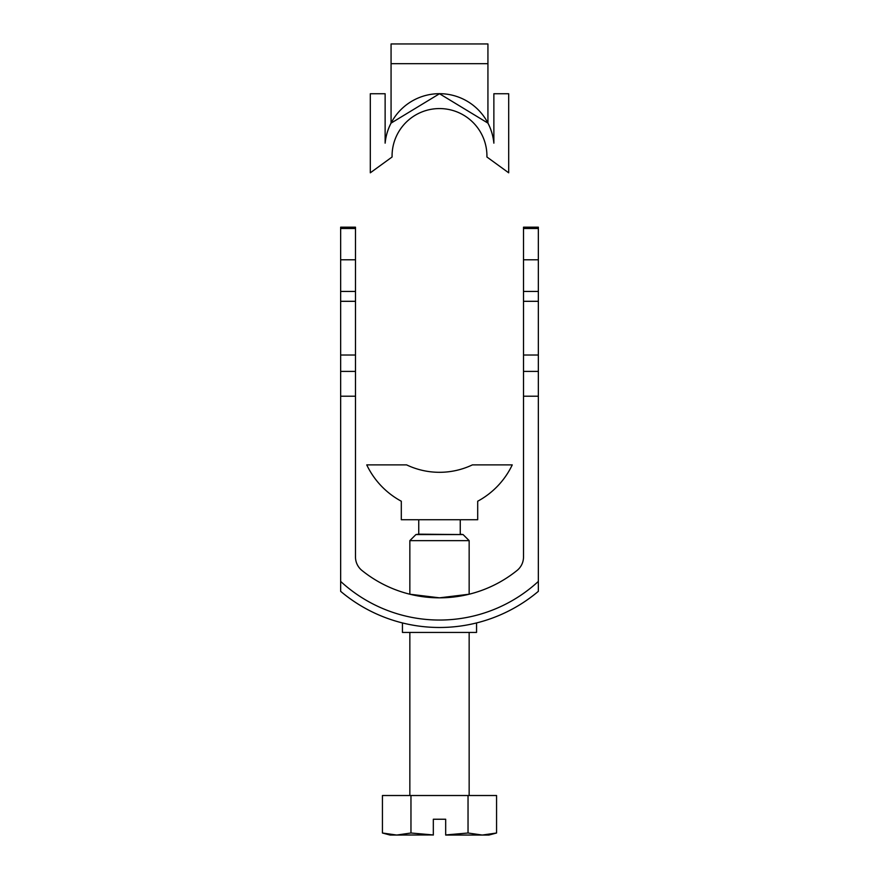 <?xml version="1.0" encoding="UTF-8"?>
<svg xmlns="http://www.w3.org/2000/svg" width="879" height="879" viewBox="0 0 879 879"><rect width="100%" height="100%" fill="white"/><g stroke="black" fill="none" stroke-linecap="round" stroke-linejoin="round"><path stroke-width="1.32" d="M439.5 534.575L463.09 534.575L469.155 540.64L409.845 540.64L409.845 594.215L409.845 540.64L415.91 534.575L439.5 534.575M418.745 534.168L415.91 534.575L418.745 534.168L418.745 519.742L418.745 534.168L463.09 534.575L460.255 534.168L460.255 519.742L460.255 534.168M428.238 597.313L439.5 597.83C401.242 593.918 401.242 593.918 439.5 597.83L469.155 594.215L456.003 596.72L445.312 597.698M402.439 632.43L402.439 622.936L402.439 632.43L476.561 632.43L476.561 622.936L476.561 632.43M517.083 570.438A17.294 17.294 0 0 0 523.51 556.978A17.294 17.294 0 0 1 517.083 570.438A17.294 17.294 0 0 0 523.51 556.978A17.294 17.294 0 0 1 517.083 570.438A17.294 17.294 0 0 0 523.51 556.978A17.294 17.294 0 0 1 517.083 570.438A17.294 17.294 0 0 0 523.51 556.978A17.294 17.294 0 0 1 517.083 570.438A17.294 17.294 0 0 0 523.51 556.978A17.294 17.294 0 0 1 517.083 570.438A123.554 123.554 0 0 1 469.155 594.215A123.554 123.554 0 0 0 517.083 570.438A123.554 123.554 0 0 1 361.917 570.438A123.554 123.554 0 0 0 517.083 570.438A123.554 123.554 0 0 1 361.917 570.438A123.554 123.554 0 0 0 517.083 570.438A123.554 123.554 0 0 1 361.917 570.438A17.294 17.294 0 0 1 355.49 556.978L355.49 227.178L340.656 227.178L340.656 581.415A145.771 145.771 0 0 0 538.344 581.415L538.344 396.198L523.51 396.198L523.51 227.178L538.344 227.178L538.344 291.421L523.51 291.421M355.49 291.421L340.656 291.421M410.965 795.517L410.965 833.006L396.704 835.05L433.325 834.951L410.965 833.006L396.704 835.05L382.431 833.006L396.704 835.05L390.078 835.05L382.431 833.006L382.431 795.517L496.569 795.517L496.569 833.006L482.296 835.05L468.035 833.006L445.675 834.951L445.675 819.239L433.325 819.239L433.325 835.05M414.855 595.347L439.5 597.83L409.845 594.215M538.344 291.421L538.344 396.198M523.51 556.978L523.51 396.198M355.49 396.198L340.656 396.198M538.344 591.336L538.344 581.415L538.344 591.336A153.21 153.21 0 0 1 340.656 591.336L340.656 581.415L340.656 591.336M468.035 795.517L468.035 833.006M445.675 835.05L488.922 835.05L496.569 833.006M366.752 464.892A80.56 80.56 0 0 0 401.307 501.228L401.307 519.742L477.693 519.742L477.693 501.228A80.56 80.56 0 0 0 512.248 464.892L472.375 464.892A76.605 76.605 0 0 1 406.625 464.892L366.752 464.892M487.933 63.684L391.067 63.684L391.067 43.95L487.933 43.95L487.933 123.115A54.608 54.608 0 0 1 493.866 143.156L493.866 93.734L508.688 93.734L508.688 172.811L486.922 157A47.433 47.433 0 0 0 439.5 108.567A47.433 47.433 0 0 0 392.078 157L370.312 172.811L370.312 93.734L385.134 93.734L385.134 143.156A54.608 54.608 0 0 1 493.866 143.156A54.608 54.608 0 0 0 487.933 123.115L439.5 93.734L391.067 123.115A54.608 54.608 0 0 0 385.134 143.156A54.608 54.608 0 0 1 391.067 123.115A54.608 54.608 0 0 0 385.134 143.156A54.608 54.608 0 0 1 391.067 123.115A54.608 54.608 0 0 0 385.134 143.156A54.608 54.608 0 0 1 391.067 123.115A54.608 54.608 0 0 0 385.134 143.156A54.608 54.608 0 0 1 391.067 123.115A54.608 54.608 0 0 0 385.134 143.156M391.067 63.684L391.067 123.115M412.218 594.786L428.051 597.302M445.675 819.239L433.325 819.239M450.894 597.302L456.003 596.72L450.894 597.302M410.965 833.006L396.704 835.05L410.965 833.006M493.866 143.156A54.608 54.608 0 0 0 487.933 123.115A54.608 54.608 0 0 1 493.866 143.156A54.608 54.608 0 0 0 487.933 123.115A54.608 54.608 0 0 1 493.866 143.156A54.608 54.608 0 0 0 487.933 123.115A54.608 54.608 0 0 1 493.866 143.156A54.608 54.608 0 0 0 487.933 123.115M361.917 570.438A123.554 123.554 0 0 0 468.584 594.358A123.554 123.554 0 0 1 361.917 570.438M538.344 228.485L523.51 228.485M538.344 259.777L523.51 259.777M538.344 301.31L523.51 301.31M538.344 355.017L523.51 355.017M538.344 371.399L523.51 371.399M355.49 228.485L340.656 228.485M355.49 259.777L340.656 259.777M355.49 301.31L340.656 301.31M355.49 355.017L340.656 355.017M355.49 371.399L340.656 371.399M469.155 594.215L469.155 540.64L469.155 594.215M469.155 795.517L469.155 632.43L469.155 795.517M409.845 795.517L409.845 632.43L409.845 795.517"/></g></svg>
